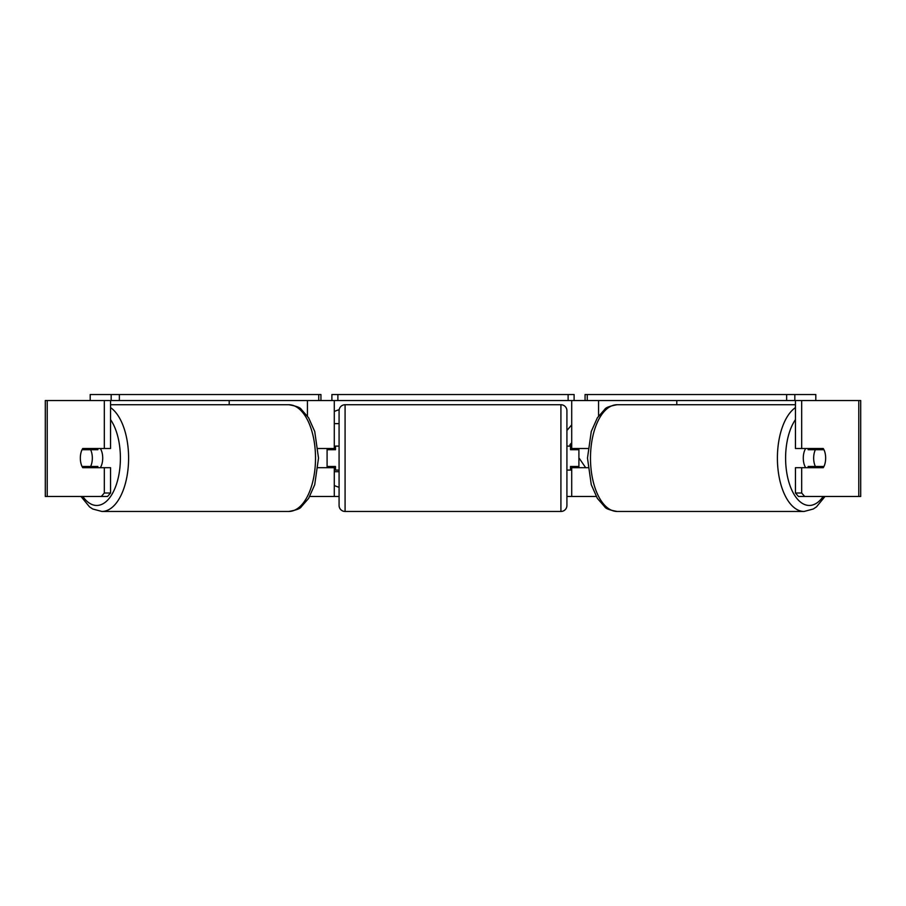 <?xml version="1.0" encoding="UTF-8"?>
<svg xmlns="http://www.w3.org/2000/svg" width="906" height="906" viewBox="0 0 906 906"><rect width="100%" height="100%" fill="white"/><g stroke="black" fill="none" stroke-linecap="round" stroke-linejoin="round"><path stroke-width="1.36" d="M229.207 404.733L229.207 400.543M318.051 467.689L334.291 467.689L334.291 466.488M309.773 496.465L334.291 496.465L334.291 467.689M334.291 449.704L334.291 400.543M90.192 400.543L90.192 394.54L320.939 394.54L320.939 400.543L331.89 400.543L331.89 394.54L574.11 394.54L574.11 400.543L568.119 400.543L568.119 394.54M327.089 467.689L327.089 448.504M334.291 448.504L318.051 448.504M676.793 404.733L676.793 400.543M587.949 467.689L571.709 467.689L571.709 466.488M596.227 496.465L571.709 496.465L571.709 467.689M571.709 449.704L571.709 400.543M786.635 394.54L786.635 400.543L794.834 400.543L794.834 394.54L585.061 394.54L585.061 400.543L574.11 400.543M578.911 467.689L578.911 466.488L570.508 466.488L570.508 470.089L566.918 470.089M578.911 466.488L578.911 448.504M571.709 448.504L587.949 448.504M805.683 467.689A11.993 5.991 -90 0 1 803.282 458.096A11.993 5.991 -90 0 1 805.683 448.504M813.667 458.096A11.993 5.991 -90 0 1 815.389 449.704L823.95 449.704A11.993 5.991 -90 0 1 825.66 458.096A11.993 5.991 -90 0 1 823.95 466.488L815.389 466.488A11.993 5.991 -90 0 1 813.667 458.096M808.798 448.504A11.993 5.991 -90 0 0 808.118 449.704L815.389 449.704M816 448.504A11.993 5.991 -90 0 1 816.68 449.704M816.68 466.488A11.993 5.991 -90 0 1 816 467.689M808.798 467.689A11.993 5.991 -90 0 1 808.118 466.488L815.389 466.488M339.172 409.705A40.442 40.442 0 0 0 334.291 411.494M334.291 485.514A40.442 40.442 0 0 0 339.082 487.281M334.291 496.465L339.082 496.465M566.918 496.465L571.709 496.465M571.709 447.36L569.931 444.755L571.709 442.728M585.672 467.689L578.911 457.836M570.508 468.821L571.709 470.588M571.709 424.857L566.918 430.509M47.225 400.543L45.3 400.543L45.3 496.465L47.225 496.465L47.225 400.543L110.555 400.543L110.555 448.504L104.315 448.504L104.315 400.543M101.325 496.465L104.315 493.011L110.555 493.011L107.554 496.465L47.225 496.465M858.775 496.465L858.775 400.543L860.7 400.543L860.7 496.465L798.446 496.465L795.445 493.011L795.445 467.689L801.685 467.689L801.685 493.011L804.675 496.465M858.775 400.543L795.445 400.543L795.445 448.504L801.685 448.504L801.685 400.543M801.685 448.504L823.26 448.504A11.993 5.991 -90 0 1 823.26 467.689L801.685 467.689M795.445 493.011L801.685 493.011M817.031 448.504A11.993 5.991 -90 0 1 817.722 449.704M817.722 466.488A11.993 5.991 -90 0 1 817.031 467.689M110.555 493.011L110.555 467.689L104.315 467.689L104.315 493.011M88.969 448.504A11.993 5.991 -90 0 0 88.278 449.704M88.278 466.488A11.993 5.991 -90 0 0 88.969 467.689M104.315 448.504L82.74 448.504A11.993 5.991 -90 0 0 80.34 458.096A11.993 5.991 -90 0 0 82.74 467.689L104.315 467.689M334.291 423.634L339.082 423.634M339.082 471.698L334.291 471.698M100.317 467.689A11.993 5.991 -90 0 0 102.718 458.096A11.993 5.991 -90 0 0 100.317 448.504M90.611 466.488A11.993 5.991 -90 0 0 92.333 458.096A11.993 5.991 -90 0 0 90.611 449.704L82.05 449.704A11.993 5.991 -90 0 0 80.34 458.096A11.993 5.991 -90 0 0 82.05 466.488L97.882 466.488A11.993 5.991 -90 0 1 97.202 467.689M89.32 466.488A11.993 5.991 -90 0 0 90 467.689M90.611 449.704L97.882 449.704A11.993 5.991 -90 0 0 97.202 448.504M90 448.504A11.993 5.991 -90 0 0 89.32 449.704M345.084 404.733A5.991 5.991 0 0 0 339.082 410.735L339.082 505.457A5.991 5.991 0 0 0 345.084 511.46L560.916 511.46A5.991 5.991 0 0 0 566.918 505.457L566.918 410.735A5.991 5.991 0 0 0 560.916 404.733L345.084 404.733L345.084 511.46M578.911 449.704L570.508 449.704L570.508 446.103L566.918 446.103M339.082 446.103L335.492 446.103L335.492 449.704L327.089 449.704M327.089 466.488L335.492 466.488L335.492 470.089L339.082 470.089M119.366 394.54L119.366 400.543L111.166 400.543L111.166 394.54M119.366 400.543L318.742 400.543L318.742 394.54M320.939 400.543L318.742 400.543M337.881 394.54L337.881 400.543L568.119 400.543M337.881 400.543L331.89 400.543M794.834 394.54L815.808 394.54L815.808 400.543M786.635 400.543L587.258 400.543L587.258 394.54M585.061 400.543L587.258 400.543M307.44 416.013L307.44 400.543M598.56 416.013L598.56 400.543M795.445 407.609A53.363 26.682 90 0 0 777.405 458.096A53.363 26.682 90 0 0 804.086 511.46L813.282 509.002L816.465 506.884L825.026 496.465M823.169 496.465A47.361 23.681 -90 0 1 798.514 500.282A47.361 23.681 -90 0 1 785.604 458.096A47.361 23.681 -90 0 1 795.445 419.648M804.086 511.46L617.167 511.46A53.363 26.682 -90 0 1 590.486 458.096A53.363 26.682 -90 0 1 617.167 404.733L795.445 404.733M110.555 407.609A53.363 26.682 90 0 1 128.595 458.096A53.363 26.682 90 0 1 101.914 511.46L92.718 509.002L89.535 506.884L80.974 496.465M82.831 496.465A47.361 23.681 -90 0 0 107.486 500.282A47.361 23.681 -90 0 0 120.396 458.096A47.361 23.681 -90 0 0 110.555 419.648M101.914 511.46L288.833 511.46A53.363 26.682 -90 0 0 315.515 458.096A53.363 26.682 -90 0 0 288.833 404.733L110.555 404.733M560.916 511.46L560.916 404.733M617.167 404.733C609.817 406.047 605.695 407.564 604.789 409.308L597.36 417.825L591.267 431.505L587.484 458.096L591.267 484.687L597.36 498.368L604.789 506.884C605.695 508.628 609.817 510.146 617.167 511.46M288.833 511.46C296.183 510.146 300.305 508.628 301.211 506.884L308.64 498.368L314.733 484.687L318.516 458.096L314.733 431.505L308.64 417.825L301.211 409.308C300.305 407.564 296.183 406.047 288.833 404.733"/></g></svg>
